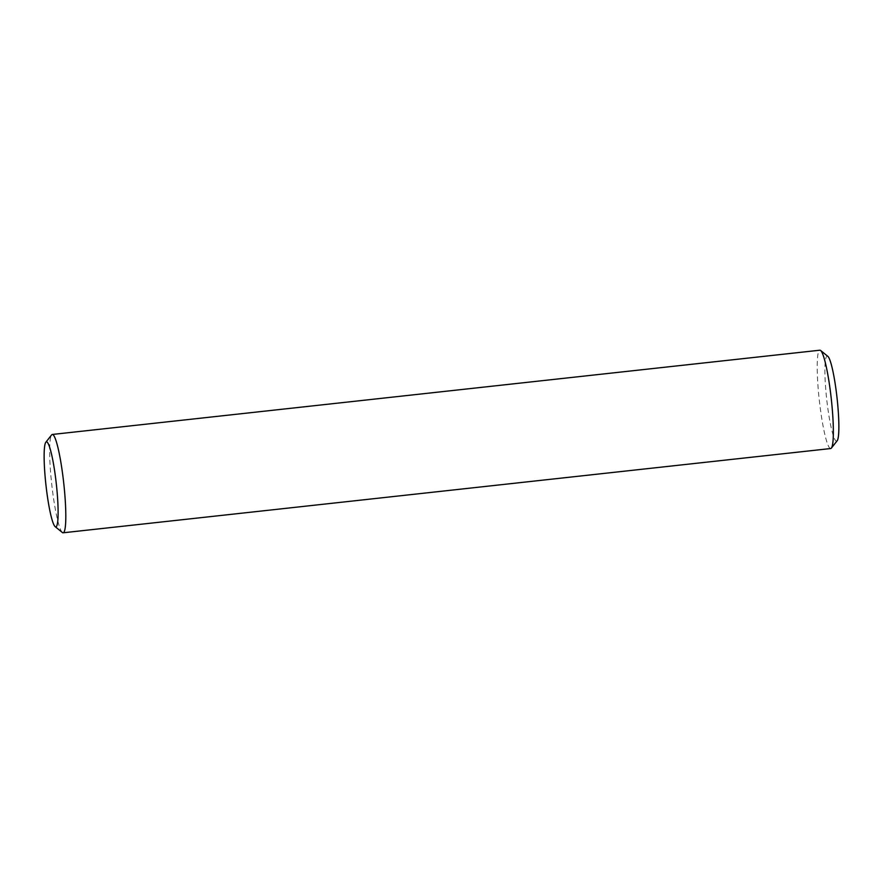 <?xml version="1.0" encoding="UTF-8"?>
<svg xmlns="http://www.w3.org/2000/svg" width="883" height="883" viewBox="0 0 883 883"><rect width="100%" height="100%" fill="white"/><g stroke="black" fill="none" stroke-linecap="round" stroke-linejoin="round"><path stroke-width="0.66" stroke-dasharray="4.42 3.31" d="M837.15 440.772A42.77 5.21 83.7 0 1 836.19 441.103A42.77 5.21 83.7 0 1 826.4 396.401A42.77 5.21 83.7 0 1 827.57 356.191A42.77 5.21 83.7 0 1 827.879 356.39M830.671 448.542A49.459 6.026 83.7 0 1 830.263 448.476A49.459 6.026 83.7 0 1 819.104 398.399A49.459 6.026 83.7 0 1 819.877 350.209M62.34 532.493A49.459 6.026 83.7 0 1 51.733 484.281A49.459 6.026 83.7 0 1 51.633 434.911"/><path stroke-width="1.32" d="M45.85 442.228L51.633 434.911A49.459 6.026 83.7 0 1 52.329 434.458L819.877 350.209A49.459 6.026 83.7 0 1 820.285 350.275A49.459 6.026 83.7 0 1 820.66 350.507A49.459 6.026 83.7 0 1 831.267 398.719A49.459 6.026 83.7 0 1 831.367 448.089A49.459 6.026 83.7 0 1 830.671 448.542L63.123 532.791A49.459 6.026 83.7 0 1 62.715 532.725A49.459 6.026 83.7 0 1 62.34 532.493L55.121 526.61A42.77 5.21 83.7 0 1 45.938 484.922A42.77 5.21 83.7 0 1 45.85 442.228A42.77 5.21 83.7 0 1 46.81 441.897A42.77 5.21 83.7 0 1 56.6 486.599A42.77 5.21 83.7 0 1 55.43 526.809A42.77 5.21 83.7 0 1 55.121 526.61M52.329 434.458A49.459 6.026 83.7 0 1 52.737 434.524A49.459 6.026 83.7 0 1 63.896 484.601A49.459 6.026 83.7 0 1 63.123 532.791M820.66 350.507L827.879 356.39A42.77 5.21 83.7 0 1 837.062 398.078A42.77 5.21 83.7 0 1 837.15 440.772L831.367 448.089"/></g></svg>
